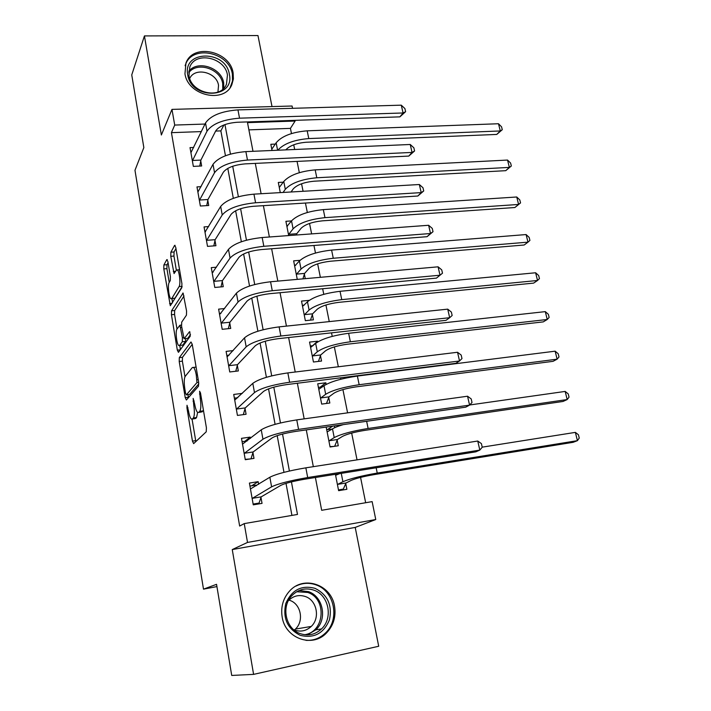 <?xml version="1.0" encoding="UTF-8"?>
<svg xmlns="http://www.w3.org/2000/svg" width="711" height="711" viewBox="0 0 711 711"><rect width="100%" height="100%" fill="white"/><g stroke="black" fill="none" stroke-linecap="round" stroke-linejoin="round"><path stroke-width="1.07" d="M187.029 405.261L186.94 407.936L192.459 441.113L193.65 443.637L206.234 431.799L206.412 427.8L200.493 392.961L199.604 391.237L200.253 398.524C201.186 404.986 201.017 409.252 199.747 411.314L198.689 412.407L197.596 412.424C196.449 411.322 195.498 408.674 194.752 404.497L193.17 398.418L193.801 405.528C194.698 411.847 194.547 415.988 193.348 417.97L192.343 419.01L191.312 419.028C190.21 417.952 189.286 415.348 188.557 411.216L187.029 405.261M184.958 73.731C187.793 95.798 224.605 103.948 231.875 84.52L233.386 78.93L233.128 72.957C230.151 50.934 192.965 42.811 185.962 63.066L184.958 73.731M282.151 616.944C285.173 638.38 312.165 648.121 326.296 633.181C333.468 625.707 336.205 616.686 334.526 606.11C331.219 584.238 303.09 574.941 289.19 591.49C283.022 598.671 280.676 607.158 282.151 616.944M167.876 261.532L166.792 259.648L163.886 264.972L163.806 268.918L170.311 305.712L181.785 287.724L181.909 283.582L175.741 247.277L174.595 245.366L170.862 252.209L170.764 256.307L174.062 273.566L176.319 270.233L177.368 269.913C179.465 271.175 180.816 284.302 179.083 286.595L171.786 298.496L170.844 298.744C168.854 297.518 167.512 284.862 169.129 282.56L170.293 280.561L170.391 276.552L167.876 261.532M201.364 131.588L171.44 132.664L174.71 125.065L171.973 109.387L292.079 106.019L292.541 108.312M253.596 674.375L378.705 646.263L355.216 527.42L232.257 549.567L253.596 674.375L231.724 675.45L216.544 584.318L203.497 589.161L134.974 170.285L143.844 147.595L131.748 74.922L144.431 35.923L161.37 135.001L171.973 109.387M232.257 549.567L247.517 542.431L244.237 523.607L297.482 514.453L291.43 481.889M171.44 132.664L239.651 526.042L244.237 523.607M179.323 357.642L179.216 361.508L185.224 397.645L186.38 400.009L198.502 386.206L198.653 382.163L192.219 344.257L190.992 341.982L179.323 357.642L182.487 357.286L182.371 361.152L184.976 376.732M180.274 349.821L177.323 350.141L171.431 314.742L171.529 310.831L183.1 293.056L186.575 311.045L186.442 315.16L181.696 322.154L181.572 326.171L184.122 338.765L189.499 331.726M177.323 350.141L178.443 352.327L190.255 336.161L189.775 331.682M272.011 106.579L257.969 35.55L144.431 35.923M291.928 515.404L286.009 483.364M283.973 472.344L277.183 435.621M275.095 424.334L268.536 388.846M266.403 377.301L260.066 342.995M257.889 331.219L251.756 298.051M249.534 286.044L243.615 253.987M241.358 241.758L235.625 210.776M233.324 198.333L227.796 168.383M225.458 155.753L220.863 130.886L215.629 131.073M258.626 484.298L258.155 481.676L249.41 483.062L253.267 504.837L262.039 503.379L260.981 497.46M250.405 438.376L250.174 437.105L241.491 438.34L245.277 459.697L253.987 458.391L252.947 452.587M242.327 393.37L233.723 394.454L237.438 415.42L246.086 414.255L245.064 408.558M233.172 350.603L226.098 351.394L229.742 371.969L238.336 370.946L237.332 365.347M224.614 308.547L218.615 309.134L222.196 329.317L230.728 328.429L229.742 322.945M216.464 267.212L211.274 267.638L214.784 287.457L223.263 286.702L222.294 281.316M208.634 226.587L204.057 226.907L207.505 246.362L215.931 245.73L214.98 240.442M201.053 186.682L196.974 186.904L200.36 206.012L208.723 205.497L207.799 200.306M193.694 147.461L190.024 147.612L193.348 166.383L201.657 165.983L200.742 160.882M365.658 502.73L360.566 477.401M357.038 459.857L351.661 433.079M347.59 412.851L342.915 389.584M340.836 379.239L340.551 377.817M338.338 366.769L334.339 346.897M332.233 336.383L331.522 332.846M329.255 321.603L325.922 304.992M323.781 294.318L322.652 288.737M320.359 277.317L317.657 263.852M315.48 253.027L313.96 245.482M311.631 233.883L309.534 223.45M307.33 212.482L305.437 203.044M303.073 191.286L301.562 183.767M299.331 172.666L297.065 161.406M294.674 149.497L293.732 144.795M291.474 133.561L290.435 128.38L248.894 129.873M335.414 474.299L338.623 490.67L346.879 489.301L345.75 483.578M326.171 427.062L330.073 446.988L338.276 445.761L337.165 440.136M334.712 427.684L334.357 425.898M326.153 384.375L325.842 382.776L317.71 383.807L321.683 404.106L329.833 403.013L328.749 397.493M317.755 341.867L317.621 341.173L309.543 342.071L313.444 362.015L321.55 361.046L320.474 355.624M309.214 300.344L301.517 301.091L305.348 320.67L313.409 319.834L312.351 314.511M305.277 278.659L304.379 274.126M300.042 260.315L293.643 260.839L297.269 279.379M296.647 234.986L296.54 234.461M291.483 220.917L285.902 221.299L288.693 235.572M283.28 182.185L278.303 182.451L280.285 192.619M274.393 162.49L282.249 162.117M275.317 144.093L270.829 144.28L272.037 150.483M203.497 589.161L216.926 586.584M294.976 120.346L295.118 121.048L247.508 122.639L252.992 151.31M290.435 128.38L295.118 121.048M315.4 477.499L321.674 510.294L372.137 501.619L375.764 519.528L247.517 542.431M355.216 527.42L375.764 519.528M204.999 124.052L174.71 125.065M289.404 471.02L282.525 434.048M280.463 422.956L273.806 387.166M271.709 375.879L265.256 341.218M263.123 329.744L256.875 296.176M254.707 284.524L248.663 252.023M246.459 240.194L240.611 208.714M238.381 196.734L232.71 166.25M230.444 154.109L224.952 124.585M255.302 163.397L261.106 193.73M263.39 205.675L269.38 236.994M271.638 248.77L277.823 281.112M280.045 292.71L286.435 326.109M288.622 337.529L295.216 372.022M297.367 383.247L304.175 418.868M306.29 429.897L313.329 466.674M220.863 130.886L223.921 124.967M332.712 426.129L327.718 429.417M325.842 382.776L320.208 387.166M317.621 341.173L312.582 345.724M258.155 481.676L251.703 485.8M250.174 437.105L244.886 441.3M194.672 418.699L192.343 419.01M197.631 412.46L196.574 417.535L195.561 418.583M201.017 412.096L198.689 412.407M203.435 410.283L201.986 411.971M192.077 419.206L195.845 441.567M192.237 344.364L182.487 357.286M187.971 394.658L188.477 397.627M185.553 393.21L186.371 394.854L196.965 382.58L196.28 375.079C195.543 371.009 194.618 368.449 193.516 367.409L192.343 367.525L185.207 376.35C184.069 378.483 183.936 382.616 184.807 388.73L185.553 393.21M189.339 394.481L186.371 394.854M198.831 383.824L189.561 394.454M180.443 349.59L179.75 345.439M177.003 329.051L174.559 314.44L171.431 314.742M184.007 295.945L174.666 310.529L174.559 314.44M184.46 338.729L187.722 338.365L190.477 334.57M176.95 329.131C175.235 331.184 176.666 344.248 178.754 345.546L179.67 345.395L182.3 341.742L182.416 337.769L179.901 325.247L176.95 329.131M179.625 345.457L182.843 345.057L179.67 345.395M185.775 338.587L185.509 341.396L182.843 345.057M171.662 298.673L174.95 298.202L171.786 298.496M182.043 286.773L174.95 298.202M175.955 248.539L174.062 251.961L173.955 256.058L176.346 270.18M168.08 262.768L167.005 264.714L166.916 268.669L169.209 282.418M171.929 298.647L172.577 302.539M340.907 490.297L343.297 489.124L338.472 489.923M346.008 482.991L351.261 480.36C355.918 478.379 363.517 476.459 374.048 474.619L573.137 442.313L577.43 440.66L377.239 473.064C361.295 475.855 349.856 478.734 342.906 481.72L337.752 484.342L346.008 482.991L343.297 489.124M339.68 473.615L335.619 475.312M337.494 484.929L337.752 484.342M575.368 432.377L578.425 434.776L579.252 438.074L577.43 440.66L575.368 432.377L482.209 447.148M256.529 485.622L255.862 485.133L249.943 486.075M257.098 504.206L259.062 503.077L253.134 504.063M252.218 498.9L252.414 498.304L261.177 496.865L280.827 485.346C285.227 483.24 293.216 481.196 304.788 479.196L475.837 451.841L479.818 450.099L307.694 477.552C290.159 480.583 278.134 483.667 271.602 486.831L252.414 498.304M477.748 441.033L481.409 443.62L482.236 447.237L479.818 450.099L477.748 441.033L305.854 467.838C288.346 470.824 276.348 473.953 269.86 477.232L250.459 488.964M261.177 496.865L259.062 503.077M334.046 446.392L330.011 446.65M326.66 429.568L332.037 429.168M337.423 439.522L342.506 436.376C347.057 434.048 354.558 432.03 365.019 430.333L563.005 401.466L567.191 399.555L368.111 428.475C352.283 431.044 340.987 434.083 334.214 437.594L329.211 440.731L337.423 439.522L334.801 445.939M343.235 424.627C338.089 426.173 334.508 427.587 332.499 428.866L327.122 431.915M328.971 441.344L329.211 440.731M565.165 391.423L568.231 393.912L569.04 397.156L567.191 399.555L565.165 391.423L469.704 404.977M318.412 387.397L322.527 386.864M328.989 396.854L333.93 393.21C338.365 390.543 345.768 388.428 356.158 386.864L553.051 361.33L557.131 359.171L359.162 384.722C343.449 387.086 332.286 390.277 325.682 394.285L320.83 397.929L328.989 396.854L326.482 403.466M555.14 351.181L558.206 353.767L559.006 356.949L557.131 359.171L555.14 351.181L357.384 376.066C341.698 378.394 330.571 381.62 324.003 385.726L318.786 389.308M320.599 398.569L320.83 397.929M310.307 345.981L313.116 345.662M320.705 354.967L325.505 350.834C329.824 347.857 337.147 345.644 347.457 344.204L543.257 321.887L547.248 319.488L350.372 341.778C334.765 343.955 323.745 347.288 317.31 351.785L312.609 355.909L320.705 354.967L318.43 361.419M545.293 311.631L548.359 314.306L549.141 317.444L547.248 319.488L545.293 311.631L348.63 333.29C333.05 335.423 322.056 338.791 315.657 343.369L310.6 347.475M312.378 356.575L312.609 355.909M247.108 440.989L242.087 441.709M250.485 458.915L245.215 459.35M244.246 453.876L244.433 453.245L253.143 451.965L272.117 437.905C276.392 435.408 284.276 433.239 295.758 431.399L465.705 407.163L469.571 405.119L298.567 429.4C281.174 432.19 269.3 435.461 262.954 439.22L244.433 453.245M467.554 396.223L471.206 398.933L472.015 402.47L469.571 405.119L467.554 396.223L296.763 419.89C279.396 422.627 267.558 425.933 261.248 429.817L242.522 444.126M253.143 451.965L251.107 458.471M237.758 397.733L234.381 398.16M236.425 409.696L236.603 409.047L245.251 407.91L263.577 391.414C267.736 388.535 275.512 386.251 286.906 384.562L455.769 363.339L459.528 360.992L289.617 382.234C272.366 384.784 260.653 388.233 254.485 392.57L236.603 409.047M457.546 352.265L461.19 355.082L461.981 358.557L459.528 360.992L457.546 352.265L287.848 372.911C270.624 375.417 258.946 378.901 252.805 383.353L234.728 400.133M245.251 407.91L243.313 414.629M229.12 355.162L226.818 355.429M228.746 366.352L228.924 365.676L237.51 364.672L255.213 345.848C259.257 342.595 266.927 340.205 278.232 338.667L446.019 320.332L449.672 317.701L280.845 336.01C263.737 338.338 252.174 341.947 246.175 346.844L228.924 365.676M447.726 309.143L451.369 312.067L452.152 315.48L449.672 317.701L447.726 309.143L279.121 326.882C262.03 329.157 250.503 332.801 244.54 337.814L227.085 356.966M237.51 364.672L235.768 371.249M302.344 305.303L304.246 305.117M312.582 313.827L317.23 309.232C321.452 305.943 328.678 303.641 338.916 302.335L533.641 283.111L537.534 280.481L341.742 299.633C326.251 301.624 315.364 305.09 309.089 310.049L304.53 314.644L312.582 313.827L310.503 320.137M535.614 272.766L538.68 275.53L539.445 278.605L537.534 280.481L535.614 272.766L340.036 291.306C324.572 293.252 313.711 296.745 307.463 301.793L302.557 306.397M304.308 315.329L304.53 314.644M220.943 313.32L219.388 313.471M221.219 323.816L221.388 323.114L229.92 322.243L247.001 301.171C250.939 297.562 258.511 295.065 269.727 293.679L436.447 278.125L440.002 275.219L272.26 290.71C255.276 292.816 243.864 296.585 238.034 302.024L221.388 323.114M438.092 266.821L441.727 269.851L442.491 273.202L440.002 275.219L438.092 266.821L270.562 281.76C253.605 283.822 242.229 287.617 236.425 293.163L219.583 314.6M229.92 322.243L228.329 328.678M442.491 273.202L436.447 278.125M315.071 588.353C327.62 594.716 332.419 605.194 329.469 619.779C323.763 633.474 314.022 638.656 300.264 635.341C287.422 628.862 282.596 618.232 285.795 603.452C291.803 589.863 301.562 584.833 315.071 588.353M300.3 633.652C308.192 636.212 315.257 634.647 321.479 628.959C333.37 618.099 328.82 595.143 314.004 590.21C305.65 587.446 298.265 589.268 291.857 595.667C280.881 606.705 285.706 628.906 300.3 633.652M288.95 600.093L289.937 600.431C300.949 604.057 304.255 621.014 295.412 629.093L294.416 629.999M288.373 600.688C293.332 595.818 299.011 594.44 305.428 596.547C316.875 600.342 320.385 618.019 311.24 626.435C306.397 630.888 300.904 632.123 294.754 630.133L293.661 629.679M305.988 640.353C313.355 640.735 319.79 638.336 325.291 633.172C340.205 619.708 334.588 591.099 316.155 584.931C309.285 582.451 302.557 582.833 295.972 586.077M310.476 627.146L310.734 626.524M187.74 74.922C182.451 50.019 225.84 49.752 229.342 74.228C235.208 98.856 191.366 100.047 187.74 74.922M227.449 75.019C225.085 57.422 195.409 50.952 189.793 67.074L188.975 75.668C191.241 93.301 220.677 99.789 226.471 84.2L227.449 75.019M189.713 78.468C194.841 66.79 216.784 72.149 218.535 85.364L217.939 92.066M230.16 87.524L232.524 80.938L232.373 74.184C229.422 52.338 192.548 44.295 185.607 64.39L185.127 65.741M294.523 265.345L295.758 265.247M304.592 273.415L309.107 268.376C313.222 264.794 320.368 262.412 330.526 261.221L524.185 245.002L527.98 242.149L333.272 258.262C317.897 260.066 307.143 263.674 301.02 269.069L296.594 274.117L304.592 273.415L302.913 278.872M526.096 234.559L529.162 237.403L529.917 240.434L527.98 242.149L526.096 234.559L331.602 250.085C316.244 251.854 305.517 255.48 299.42 260.964L294.665 266.056M296.38 274.828L296.594 274.117M286.835 226.089L287.555 226.045M296.754 233.732L301.126 228.258C305.143 224.392 312.2 221.921 322.296 220.845L514.888 207.523L518.595 204.457L324.963 217.646C309.685 219.272 299.064 223.005 293.092 228.835L288.799 234.31L296.754 233.732L296.38 235.012M516.737 196.991L519.803 199.924L520.55 202.902L518.595 204.457L516.737 196.991L323.318 209.612C308.067 211.203 297.465 214.953 291.519 220.872L286.906 226.418M288.595 235.039L288.799 234.31M520.55 202.902L514.888 207.523M291.03 191.988L293.296 188.85C297.216 184.709 304.184 182.158 314.209 181.198L505.752 170.676L509.369 167.396L316.795 177.759C301.633 179.216 291.128 183.065 285.307 189.304L283.085 192.45M507.538 160.064L510.605 163.068L511.333 165.992L509.369 167.396L507.538 160.064L315.177 169.867C300.033 171.289 289.564 175.164 283.76 181.483L279.281 187.482M511.333 165.992L505.752 170.676M285.769 149.888C289.759 145.604 296.594 143.053 306.263 142.244L496.758 134.432L500.286 130.957L498.491 123.741L307.188 130.824C292.15 132.086 281.796 136.077 276.144 142.795L271.798 149.221M498.491 123.741L501.557 126.825L502.277 129.704L496.758 134.432M502.277 129.704L500.286 130.957L308.778 138.574C293.999 139.818 283.68 143.702 277.823 150.225M213.104 272.197L212.091 272.286M213.824 282.054L213.984 281.325L222.463 280.587L238.958 257.355C242.789 253.409 250.263 250.814 261.39 249.561L427.053 236.692L430.51 233.528L263.834 246.299C246.984 248.192 235.723 252.121 230.053 258.066L213.984 281.325M428.635 225.28L432.27 228.409L433.017 231.697L430.51 233.528L428.635 225.28L262.172 237.527C245.348 239.376 234.115 243.331 228.471 249.374L212.225 273.015M222.463 280.587L221.014 286.906M433.017 231.697L427.053 236.692M205.523 231.795L204.937 231.839M206.563 241.056L206.714 240.309L215.14 239.696L231.066 214.384C234.79 210.118 242.175 207.425 253.214 206.306L417.828 196.023L421.196 192.61L255.578 202.759C238.852 204.448 227.742 208.519 222.223 214.962L206.714 240.309M419.348 184.513L422.983 187.731L423.72 190.957L421.196 192.61L419.348 184.513L253.943 194.147C237.252 195.801 226.16 199.898 220.677 206.439L204.99 232.177M215.14 239.696L213.824 245.89M423.72 190.957L417.828 196.023M199.436 200.804L199.587 200.031L207.95 199.533L223.325 172.231C226.951 167.654 234.239 164.872 245.197 163.877L408.781 156.082L412.042 152.43L247.472 160.055C230.888 161.557 219.903 165.761 214.544 172.675L199.587 200.031M410.238 144.484L413.864 147.79L414.584 150.963L412.042 152.43L410.238 144.484L245.873 151.612C229.306 153.069 218.357 157.309 213.024 164.312L197.898 192.077M207.95 199.533L206.741 205.621M414.584 150.963L408.781 156.082M192.441 161.264L192.574 160.473L200.884 160.091L215.735 130.877C219.255 125.998 226.454 123.119 237.332 122.256L399.884 116.862L403.066 112.978L239.527 118.177C223.067 119.484 212.225 123.821 207.008 131.188L192.574 160.473M401.288 105.166L404.906 108.57L405.617 111.68L403.066 112.978L401.288 105.166L237.963 109.894C221.521 111.165 210.705 115.529 205.515 122.985L190.921 152.696M200.884 160.091L199.782 166.072M405.617 111.68L399.884 116.862M187.988 407.803L186.94 407.936M200.653 393.912L199.498 394.054M194.165 401.022L193.063 401.164M196.574 417.535L193.348 417.97M194.912 405.386L193.801 405.528M203.053 410.878L199.747 411.314M201.409 398.373L200.253 398.524M195.658 440.66L192.459 441.113M188.406 397.245L185.224 397.645M182.371 361.152L179.216 361.508M198.689 382.367L196.965 382.58M198.227 379.612L197.071 379.754M197.427 374.946L196.28 375.079M174.666 310.529L171.529 310.831M183.162 293.119L182.709 293.154M187.722 338.365L184.478 338.703M185.509 341.396L182.3 341.742M183.571 337.645L182.416 337.769M181.776 327.353L180.683 327.46M182.078 286.337L179.083 286.595M175.697 271.291L173.315 271.486M173.955 256.058L170.764 256.307M174.062 251.961L170.862 252.209M175.102 245.331L174.595 245.366M172.062 303.375L169.582 303.606M166.916 268.669L163.806 268.918M167.005 264.714L163.886 264.972M167.254 259.613L166.792 259.648M342.906 481.72L341.262 473.357M377.239 473.064L376.163 467.785M271.602 486.831L269.86 477.232M307.694 477.552L305.854 467.838M334.214 437.594L332.499 428.866M368.111 428.475L366.645 421.294M325.682 394.285L324.003 385.726M359.162 384.722L357.384 376.066M317.31 351.785L315.657 343.369M350.372 341.778L348.63 333.29M262.954 439.22L261.248 429.817M298.567 429.4L296.763 419.89M254.485 392.57L252.805 383.353M289.617 382.234L287.848 372.911M246.175 346.844L244.54 337.814M280.845 336.01L279.121 326.882M309.089 310.049L307.463 301.793M341.742 299.633L340.036 291.306M238.034 302.024L236.425 293.163M272.26 290.71L270.562 281.76M299.091 590.512L308.521 591.641C323.15 596.502 327.602 619.13 315.844 629.839L307.303 634.896M304.601 634.719C324.847 632.035 327.087 598.591 307.783 592.467L296.674 591.739M188.771 71.304C197.649 59.662 221.592 67.749 223.672 82.885L223.787 88.217M222.739 89.222L222.703 83.631C220.677 68.789 197.027 61.11 188.708 72.789M301.02 269.069L299.42 260.964M333.272 258.262L331.602 250.085M293.092 228.835L291.519 220.872M324.963 217.646L323.318 209.612M285.307 189.304L283.76 181.483M316.795 177.759L315.177 169.867M277.61 150.234L276.144 142.795M308.778 138.574L307.188 130.824M230.053 258.066L228.471 249.374M263.834 246.299L262.172 237.527M222.223 214.962L220.677 206.439M255.578 202.759L253.943 194.147M214.544 172.675L213.024 164.312M247.472 160.055L245.873 151.612M207.008 131.188L205.515 122.985M239.527 118.177L237.963 109.894M231.875 84.52L231.297 85.702M326.296 633.181L325.096 633.359M196.103 367.107L193.516 367.409M181.438 325.087L179.901 325.247M179.554 269.736L177.368 269.913M311.24 626.435L295.412 629.093M315.844 629.839L321.479 628.959M185.607 64.39L185.224 65.332M226.054 85.053L226.471 84.2"/></g></svg>
